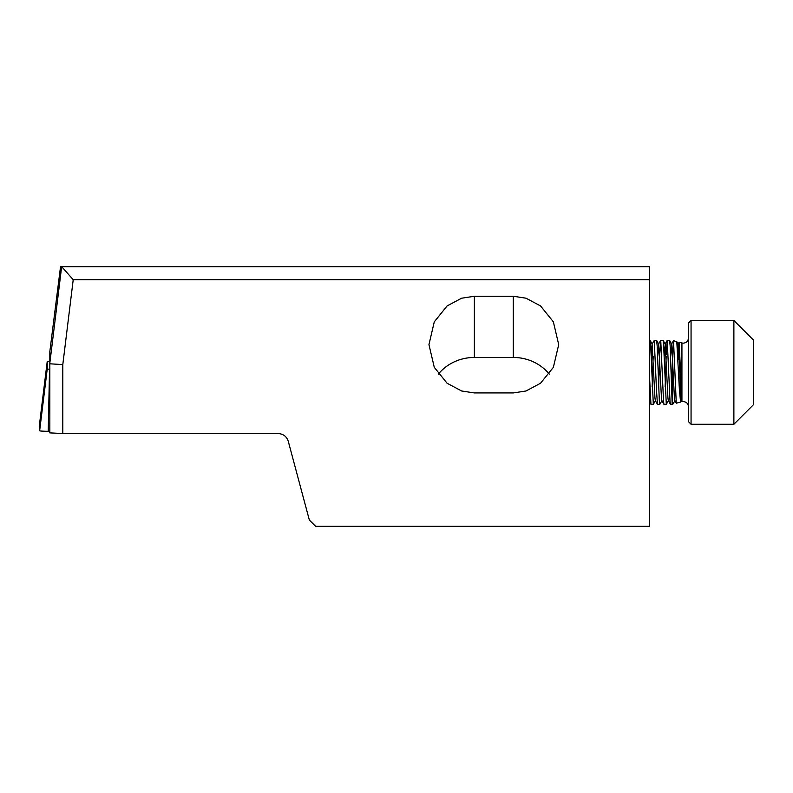 <?xml version="1.0" encoding="UTF-8"?>
<svg xmlns="http://www.w3.org/2000/svg" width="793" height="793" viewBox="0 0 793 793"><rect width="100%" height="100%" fill="white"/><g stroke="black" fill="none" stroke-linecap="round" stroke-linejoin="round"><path stroke-width="1.19" d="M49.83 361.271L47.233 361.42L39.65 423.095A10.378 0.545 0 0 0 39.65 423.105L39.65 430.758A10.378 0.545 0 0 0 48.224 431.293L49.83 431.303M39.65 423.095L47.233 361.42L47.233 369.072L49.543 369.221L48.224 431.293M679.373 389.224L676.796 341.674L673.525 340.732L676.27 403.201L680.563 402.101L679.373 389.224M672.652 354.491L673.525 340.732M678.114 359.625L679.135 342.239L681.93 401.734L683.279 401.555C686.431 401.863 688.165 403.597 688.473 406.75M677.539 348.474L678.193 344.073L678.739 348.89L680.9 397.878L681.93 401.734L681.93 342.992L679.135 342.239M681.296 396.817L681.068 399.613M681.435 400.653L680.563 402.101M733.882 424.265L753.35 404.807L753.35 339.919L733.882 320.461L733.882 424.265L691.06 424.265L691.06 320.461L688.473 323.048L688.473 421.668L688.473 353.073M667.24 340.375L669.599 340.435L670.154 345.887L672.186 404.351L670.422 404.291L670.016 401.139L667.24 340.375L666.239 354.421M649.536 340.375L650.131 340.435L650.686 345.887L653.313 404.351L650.954 404.291L649.536 376.834M656.505 390.305L654.265 340.375L652.094 344.073L654.949 397.878L655.335 400.653L657.447 404.291L656.505 390.305M654.265 340.375L656.614 340.435L657.169 345.887L659.34 401.139L659.796 404.351L661.967 400.653M660.747 340.375L663.107 340.435L663.662 345.887L666.289 404.351L663.929 404.291L663.533 401.139L660.747 340.375L659.746 354.421M653.174 356.563L652.163 386.657M653.313 404.351L655.484 400.653M659.657 356.563L658.656 386.657M659.796 404.351L657.447 404.291M666.15 356.563L665.139 386.657M666.289 404.351L668.459 400.653M61.646 266.735L649.536 266.735L649.536 279.711L73.214 279.711L62.806 364.592L62.806 433.563L49.83 432.879L49.83 363.115L61.646 266.735L60.526 266.735L49.83 351.577L49.83 363.115M62.806 433.563L278.234 433.563C283.289 433.89 286.63 436.457 288.265 441.265L309.349 520.059L315.545 526.265L649.536 526.265L649.536 279.711M513.289 392.931L474.363 392.931L461.645 390.989L447.103 383.257L434.286 367.337L428.944 344.598L434.286 321.849L447.103 305.929L461.645 298.198L474.363 296.265L513.289 296.265L526.007 298.198L540.539 305.929L553.365 321.849L558.708 344.598L553.365 367.337L540.539 383.257L526.007 390.989L513.289 392.931M61.735 266.735L73.214 279.711M438.38 374.088A45.419 42.683 180 0 1 474.363 357.455L513.289 357.455A45.419 42.683 180 0 1 549.271 374.088M62.806 364.592L49.83 363.799M674.942 400.653L672.88 404.162L672.186 399.008L672.186 370.083L671.631 386.657M651.152 356.563L652.094 344.073M657.645 356.563L658.725 344.073L661.431 397.878L661.828 400.653L663.929 404.291M664.128 356.563L665.208 344.073L667.924 397.878L668.311 400.653L670.422 404.291M670.62 356.563L671.701 344.073L674.407 397.878L674.803 400.653L676.27 403.201M672.186 370.083L672.603 355.819M47.233 369.072L39.65 430.758M474.363 296.265L474.363 357.455M513.289 296.265L513.289 357.455M681.93 342.992L683.279 343.161C686.431 342.854 688.165 341.129 688.473 337.977M691.06 320.461L733.882 320.461M676.796 341.674L678.193 344.073M669.599 340.435L671.701 344.073M663.107 340.435L665.208 344.073M656.614 340.435L658.725 344.073M650.131 340.435L652.233 344.073M673.465 340.772L671.562 344.073M679.076 342.289L678.045 344.073M658.587 344.073L660.688 340.425M665.069 344.073L667.181 340.425M649.536 401.843L650.954 404.291M691.06 424.265L688.473 421.668M672.88 404.162L672.186 404.351"/></g></svg>
